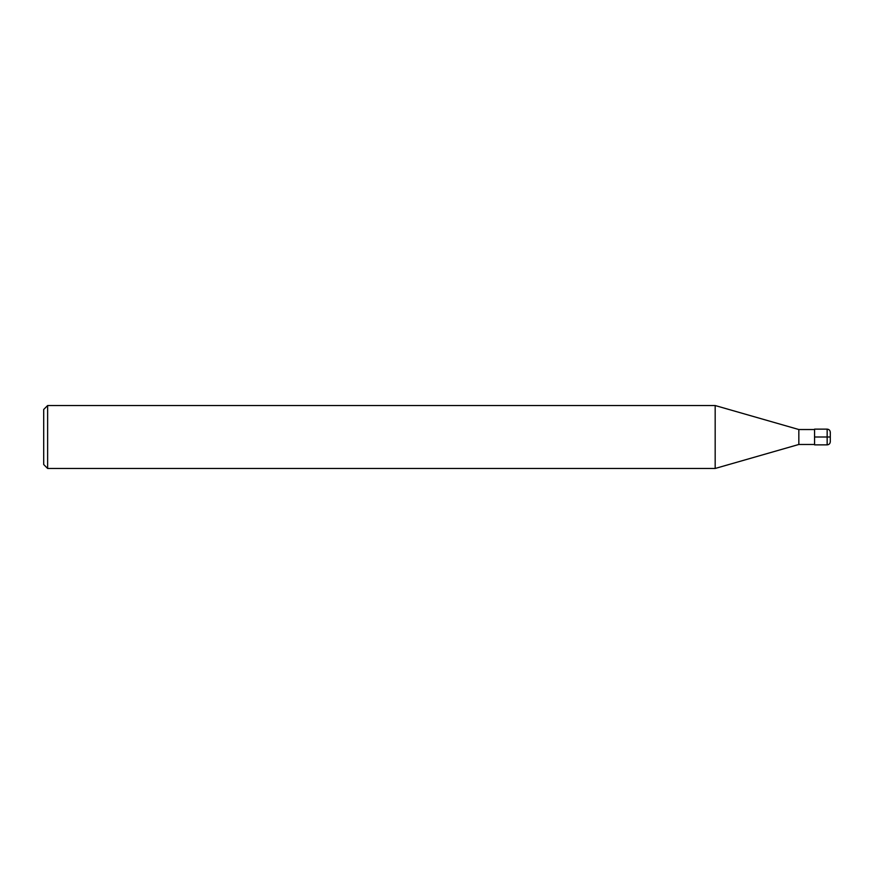 <?xml version="1.0" encoding="UTF-8"?>
<svg xmlns="http://www.w3.org/2000/svg" width="874" height="874" viewBox="0 0 874 874"><rect width="100%" height="100%" fill="white"/><g stroke="black" fill="none" stroke-linecap="round" stroke-linejoin="round"><path stroke-width="1.31" d="M814.568 444.473L798.836 444.473L798.836 429.527L814.568 429.527M798.836 429.527L715.172 405.536L715.172 468.464L798.836 444.473M47.633 405.536L43.7 409.469L43.7 464.531L47.633 468.464L47.633 405.536L715.172 405.536M830.3 437L830.3 441.72L830.3 432.28L830.3 437L827.154 437L827.154 444.866C829.044 444.702 830.092 443.653 830.3 441.72M814.568 437L814.568 429.134L827.154 429.134L827.154 437L814.568 437L814.568 444.866L827.154 444.866M47.633 468.464L715.172 468.464M827.154 429.134C829.044 429.298 830.092 430.347 830.3 432.28"/></g></svg>
